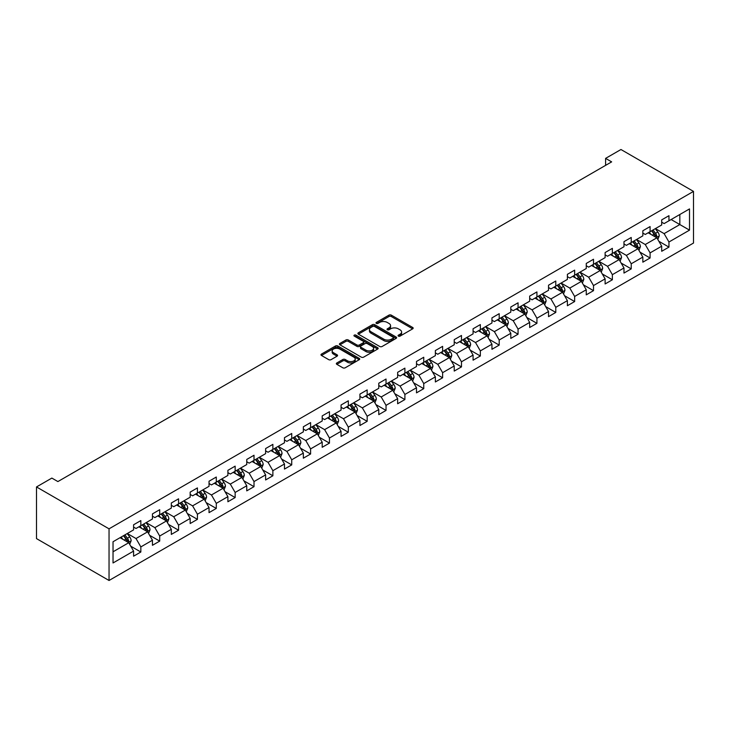 <?xml version="1.0" encoding="UTF-8"?>
<svg xmlns="http://www.w3.org/2000/svg" width="730" height="730" viewBox="0 0 730 730"><rect width="100%" height="100%" fill="white"/><g stroke="black" fill="none" stroke-linecap="round" stroke-linejoin="round"><path stroke-width="1.09" d="M398.407 336.119A1.177 0.675 0 0 0 400.067 336.119L412.678 328.838A1.679 0.967 0 0 0 413.171 328.153A1.679 0.967 0 0 0 412.678 327.469L391.316 315.141A1.679 0.967 0 0 0 388.935 315.141L376.333 322.414A1.177 0.675 0 0 0 375.987 322.897A1.177 0.675 0 0 0 376.333 323.381A1.177 0.675 0 0 0 377.994 323.381L379.627 322.432A5.375 3.103 0 0 1 387.219 322.432L388.999 323.463A5.375 3.103 0 0 1 390.568 325.653A5.375 3.103 0 0 1 388.999 327.843L387.365 328.792A1.177 0.675 0 0 0 387.019 329.266A1.177 0.675 0 0 0 387.365 329.75A1.177 0.675 0 0 0 389.026 329.75L390.659 328.81A5.375 3.103 0 0 1 398.251 328.81L400.04 329.832A5.375 3.103 0 0 1 401.609 332.031A5.375 3.103 0 0 1 400.04 334.221L398.407 335.161A1.177 0.675 0 0 0 398.06 335.645A1.177 0.675 0 0 0 398.407 336.119L398.407 335.161M336.84 362.965A1.679 0.967 0 0 0 336.348 363.649A1.679 0.967 0 0 0 336.84 364.334L342.835 367.792A1.679 0.967 0 0 0 345.208 367.792L359.215 359.707A1.679 0.967 0 0 0 359.698 359.023A1.679 0.967 0 0 0 359.215 358.339L337.853 346.002A1.679 0.967 0 0 0 335.471 346.002L321.474 354.087A1.679 0.967 0 0 0 320.981 354.771A1.679 0.967 0 0 0 321.474 355.464L328.71 359.644A1.679 0.967 0 0 0 331.082 359.644L337.077 356.176A1.679 0.967 0 0 0 337.57 355.492A1.679 0.967 0 0 0 337.077 354.807L333.491 352.736A4.489 2.591 0 0 1 332.168 350.902A4.489 2.591 0 0 1 334.942 348.511A4.489 2.591 0 0 1 339.833 349.068L353.904 357.189A4.489 2.591 0 0 1 355.218 359.023A4.489 2.591 0 0 1 352.444 361.414A4.489 2.591 0 0 1 347.553 360.857L345.208 359.507A1.679 0.967 0 0 0 342.835 359.507L336.84 362.965L336.84 364.334M693.5 191.397L620.956 149.513L605.599 158.383L611.649 161.868L57.898 481.572L51.857 478.086L36.5 486.946L109.044 528.83L693.5 191.397L693.5 243.054L109.044 580.487L109.044 528.83M379.746 346.485A1.679 0.967 0 0 0 382.118 346.485L396.116 338.401A1.679 0.967 0 0 0 396.609 337.716A1.679 0.967 0 0 0 396.116 337.032L374.755 324.695A1.679 0.967 0 0 0 372.382 324.695L358.384 332.78A1.679 0.967 0 0 0 357.892 333.464A1.679 0.967 0 0 0 358.384 334.148L379.746 346.485M354.753 336.375A1.177 0.675 0 0 1 355.948 336.539L355.948 335.143L377.666 347.681A1.679 0.967 0 0 1 378.158 348.365A1.679 0.967 0 0 1 377.666 349.049L363.659 357.134A1.679 0.967 0 0 1 361.286 357.134L339.924 344.806L339.924 343.438A1.679 0.967 0 0 0 339.432 344.122A1.679 0.967 0 0 0 339.924 344.806M339.924 343.438L345.92 339.979A1.679 0.967 0 0 1 348.292 339.979L356.952 344.98A1.679 0.967 0 0 0 359.333 344.98L363.303 342.68A1.679 0.967 0 0 0 363.796 341.996A1.679 0.967 0 0 0 363.303 341.312L354.287 336.101A1.177 0.675 0 0 1 353.94 335.627A1.177 0.675 0 0 1 354.671 334.997A1.177 0.675 0 0 1 355.948 335.143M130.743 546.177L140.844 552.008L140.844 546.907L152.451 540.209L152.451 545.301L159.706 541.112L159.706 536.021L171.313 529.323L171.313 534.415L178.567 530.226L178.567 525.135L190.174 518.428L190.174 523.529L197.429 519.34L197.429 514.239L209.036 507.542L209.036 512.633L216.29 508.445L216.29 503.353L227.897 496.646L227.897 501.747L235.151 497.559L235.151 492.458L246.758 485.76L246.758 490.861L254.013 486.673L254.013 481.572L265.62 474.874L265.62 479.966L272.874 475.777L272.874 470.686L284.481 463.979L284.481 469.08L291.735 464.891L291.735 459.791L303.342 453.093L303.342 458.185L310.597 453.996L310.597 448.904L322.204 442.207L322.204 447.298L329.458 443.11L329.458 438.018L341.065 431.311L341.065 436.412L348.32 432.224L348.32 427.123L359.926 420.425L359.926 425.517L367.172 421.329L367.172 416.237L378.779 409.539L378.779 414.631L386.033 410.442L386.033 405.351L397.64 398.644L397.64 403.745L404.894 399.556L404.894 394.455L416.501 387.758L416.501 392.849L423.756 388.661L423.756 383.569L435.363 376.863L435.363 381.963L442.617 377.775L442.617 372.674L454.224 365.976L454.224 371.077L461.479 366.889L461.479 361.788L473.086 355.09L473.086 360.182L480.34 355.994L480.34 350.902L491.947 344.195L491.947 349.296L499.201 345.107L499.201 340.007L510.808 333.309L510.808 338.401L518.063 334.212L518.063 329.12L529.67 322.423L529.67 327.514L536.924 323.326L536.924 318.234L548.531 311.527L548.531 316.628L555.786 312.44L555.786 307.339L567.392 300.641L567.392 305.733L574.647 301.545L574.647 296.453L586.254 289.755L586.254 294.847L593.508 290.659L593.508 285.567L605.115 278.86L605.115 283.961L612.37 279.773L612.37 274.672L623.977 267.974L623.977 273.066L631.231 268.877L631.231 263.785L642.838 257.079L642.838 262.179L650.092 257.991L650.092 252.89L661.699 246.192L661.699 251.293L668.954 247.105L668.954 242.004L689.512 230.142L689.512 208.917L679.84 214.501L679.84 224.557L689.512 230.142M140.844 552.008L133.59 556.196L133.59 551.095L113.031 562.967L113.031 541.742L133.59 529.88L133.59 524.779L140.844 520.59L140.844 525.691L152.451 518.984L152.451 513.893L159.706 509.704L159.706 514.796L171.313 508.098L171.313 503.007L178.567 498.818L178.567 503.91L190.174 497.212L190.174 492.111L197.429 487.923L197.429 493.024L209.036 486.317L209.036 481.225L216.29 477.037L216.29 482.128L227.897 475.431L227.897 470.33L235.151 466.141L235.151 471.242L246.758 464.545L246.758 459.444L254.013 455.255L254.013 460.356L265.62 453.649L265.62 448.558L272.874 444.369L272.874 449.461L284.481 442.763L284.481 437.662L291.735 433.474L291.735 438.575L303.342 431.868L303.342 426.776L310.597 422.588L310.597 427.68L322.204 420.982L322.204 415.89L329.458 411.702L329.458 416.793L341.065 410.096L341.065 404.995L348.32 400.806L348.32 405.907L359.926 399.201L359.926 394.109L367.172 389.92L367.172 395.012L378.779 388.314L378.779 383.223L386.033 379.034L386.033 384.126L397.64 377.428L397.64 372.327L404.894 368.139L404.894 373.24L416.501 366.533L416.501 361.441L423.756 357.253L423.756 362.345L435.363 355.647L435.363 350.546L442.617 346.358L442.617 351.459L454.224 344.761L454.224 339.66L461.479 335.471L461.479 340.572L473.086 333.865L473.086 328.774L480.34 324.585L480.34 329.677L491.947 322.979L491.947 317.879L499.201 313.69L499.201 318.791L510.808 312.084L510.808 306.992L518.063 302.804L518.063 307.896L529.67 301.198L529.67 296.106L536.924 291.918L536.924 297.01L548.531 290.312L548.531 285.211L555.786 281.023L555.786 286.123L567.392 279.417L567.392 274.325L574.647 270.137L574.647 275.228L586.254 268.53L586.254 263.439L593.508 259.25L593.508 264.342L605.115 257.644L605.115 252.543L612.37 248.355L612.37 253.456L623.977 246.749L623.977 241.657L631.231 237.469L631.231 242.561L642.838 235.863L642.838 230.762L650.092 226.574L650.092 231.675L661.699 224.977L661.699 219.876L668.954 215.688L668.954 220.788L689.512 208.917M138.91 526.805L147.615 531.832L136.008 538.53L127.303 533.511M133.59 527.087L136.008 528.483L140.844 525.691M136.008 538.53L140.844 546.907M147.615 531.832L152.451 540.209M157.771 515.918L166.476 520.946L154.869 527.644L146.164 522.616M152.451 516.192L154.869 517.588L159.706 514.796M154.869 527.644L159.706 536.021M166.476 520.946L171.313 529.323M176.633 505.023L185.338 510.051L173.731 516.758L165.026 511.73M171.313 505.306L173.731 506.702L178.567 503.91M173.731 516.758L178.567 525.135M185.338 510.051L190.174 518.428M195.494 494.137L204.199 499.165L192.592 505.863L183.887 500.835M190.174 494.42L192.592 495.816L197.429 493.024M192.592 505.863L197.429 514.239M204.199 499.165L209.036 507.542M214.355 483.251L223.061 488.27L211.454 494.977L202.748 489.949M209.036 483.525L211.454 484.921L216.29 482.128M211.454 494.977L216.29 503.353M223.061 488.27L227.897 496.646M233.217 472.356L241.922 477.383L230.315 484.09L221.61 479.062M227.897 472.639L230.315 474.035L235.151 471.242M230.315 484.09L235.151 492.458M241.922 477.383L246.758 485.76M252.078 461.47L260.783 466.497L249.176 473.195L240.471 468.167M246.758 461.752L249.176 463.149L254.013 460.356M249.176 473.195L254.013 481.572M260.783 466.497L265.62 474.874M270.94 450.583L279.645 455.602L268.038 462.309L259.332 457.281M265.62 450.857L268.038 452.253L272.874 449.461M268.038 462.309L272.874 470.686M279.645 455.602L284.481 463.979M289.801 439.688L298.506 444.716L286.899 451.414L278.194 446.395M284.481 439.971L286.899 441.367L291.735 438.575M286.899 451.414L291.735 459.791M298.506 444.716L303.342 453.093M308.662 428.802L317.368 433.83L305.76 440.528L297.055 435.5M303.342 429.076L305.76 430.472L310.597 427.68M305.76 440.528L310.597 448.904M317.368 433.83L322.204 442.207M327.524 417.916L336.229 422.935L324.622 429.641L315.917 424.614M322.204 418.19L324.622 419.586L329.458 416.793M324.622 429.641L329.458 438.018M336.229 422.935L341.065 431.311M346.376 407.021L355.09 412.048L343.483 418.746L334.778 413.727M341.065 407.303L343.483 408.7L348.32 405.907M343.483 418.746L348.32 427.123M355.09 412.048L359.926 420.425M365.237 396.135L373.942 401.162L362.345 407.86L353.63 402.832M359.926 396.408L362.345 397.804L367.172 395.012M362.345 407.86L367.172 416.237M373.942 401.162L378.779 409.539M384.099 385.239L392.804 390.267L381.197 396.974L372.492 391.946M378.779 385.522L381.197 386.918L386.033 384.126M381.197 396.974L386.033 405.351M392.804 390.267L397.64 398.644M402.96 374.353L411.665 379.381L400.058 386.079L391.353 381.051M397.64 374.636L400.058 376.032L404.894 373.24M400.058 386.079L404.894 394.455M411.665 379.381L416.501 387.758M421.821 363.467L430.527 368.486L418.92 375.193L410.214 370.165M416.501 363.741L418.92 365.137L423.756 362.345M418.92 375.193L423.756 383.569M430.527 368.486L435.363 376.863M440.683 352.572L449.388 357.6L437.781 364.306L429.076 359.279M435.363 352.855L437.781 354.251L442.617 351.459M437.781 364.306L442.617 372.674M449.388 357.6L454.224 365.976M459.544 341.686L468.249 346.713L456.642 353.411L447.937 348.383M454.224 341.969L456.642 343.365L461.479 340.572M456.642 353.411L461.479 361.788M468.249 346.713L473.086 355.09M478.405 330.799L487.111 335.818L475.504 342.525L466.798 337.497M473.086 331.073L475.504 332.469L480.34 329.677M475.504 342.525L480.34 350.902M487.111 335.818L491.947 344.195M497.267 319.904L505.972 324.932L494.365 331.63L485.66 326.611M491.947 320.187L494.365 321.583L499.201 318.791M494.365 331.63L499.201 340.007M505.972 324.932L510.808 333.309M516.128 309.018L524.833 314.046L513.226 320.744L504.521 315.716M510.808 309.292L513.226 310.688L518.063 307.896M513.226 320.744L518.063 329.12M524.833 314.046L529.67 322.423M534.99 298.132L543.695 303.151L532.088 309.858L523.383 304.83M529.67 298.406L532.088 299.802L536.924 297.01M532.088 309.858L536.924 318.234M543.695 303.151L548.531 311.527M553.851 287.237L562.556 292.265L550.949 298.962L542.244 293.944M548.531 287.52L550.949 288.916L555.786 286.123M550.949 298.962L555.786 307.339M562.556 292.265L567.392 300.641M572.712 276.351L581.418 281.379L569.811 288.076L561.105 283.048M567.392 276.624L569.811 278.021L574.647 275.228M569.811 288.076L574.647 296.453M581.418 281.379L586.254 289.755M591.574 265.455L600.279 270.483L588.672 277.19L579.967 272.162M586.254 265.738L588.672 267.134L593.508 264.342M588.672 277.19L593.508 285.567M600.279 270.483L605.115 278.86M610.435 254.569L619.14 259.597L607.533 266.295L598.828 261.267M605.115 254.852L607.533 256.248L612.37 253.456M607.533 266.295L612.37 274.672M619.14 259.597L623.977 267.974M629.296 243.683L638.002 248.711L626.395 255.409L617.689 250.381M623.977 243.957L626.395 245.353L631.231 242.561M626.395 255.409L631.231 263.785M638.002 248.711L642.838 257.079M648.158 232.788L656.863 237.816L645.256 244.523L636.551 239.495M642.838 233.071L645.256 234.467L650.092 231.675M645.256 244.523L650.092 252.89M656.863 237.816L661.699 246.192M671.135 219.529L679.84 224.557L664.117 233.627L655.412 228.6M661.699 222.185L664.117 223.581L668.954 220.788M664.117 233.627L668.954 242.004M36.5 486.946L36.5 538.603L109.044 580.487M605.599 158.383L605.599 165.363M113.031 551.798L128.754 542.718L120.049 537.7M128.754 542.718L133.59 551.095M658.861 241.274L668.954 247.105M640 252.16L650.092 257.991M621.139 263.055L631.231 268.877M602.277 273.942L612.37 279.773M583.416 284.828L593.508 290.659M564.555 295.723L574.647 301.545M545.693 306.609L555.786 312.44M526.832 317.495L536.924 323.326M507.97 328.39L518.063 334.212M489.109 339.277L499.201 345.107M470.248 350.163L480.34 355.994M451.386 361.058L461.479 366.889M432.525 371.944L442.617 377.775M413.664 382.839L423.756 388.661M394.802 393.726L404.894 399.556M375.941 404.612L386.033 410.442M357.079 415.507L367.172 421.329M338.218 426.393L348.32 432.224M319.357 437.279L329.458 443.11M300.495 448.174L310.597 453.996M281.634 459.06L291.735 464.891M262.773 469.947L272.874 475.777M243.911 480.842L254.013 486.673M225.05 491.728L235.151 497.559M206.189 502.623L216.29 508.445M187.327 513.509L197.429 519.34M168.466 524.395L178.567 530.226M149.604 535.291L159.706 541.112M398.872 336.284L400.04 335.618A5.375 3.103 0 0 0 401.609 333.427L401.609 332.031M390.568 325.653L390.568 327.049A5.375 3.103 0 0 1 388.999 329.239L387.84 329.914M412.651 328.856L391.316 316.537A1.679 0.967 0 0 0 388.935 316.537L376.799 323.545M396.116 337.032L396.116 338.401L374.755 326.091A1.679 0.967 0 0 0 372.382 326.091L358.403 334.167L358.384 332.78M393.151 338.191A1.177 0.675 0 0 0 393.497 337.716A1.177 0.675 0 0 0 393.151 337.233L374.399 326.41A1.177 0.675 0 0 0 372.738 326.41L371.023 327.405A5.375 3.103 0 0 0 369.444 329.595A5.375 3.103 0 0 0 371.023 331.785L383.834 339.185A5.375 3.103 0 0 0 391.435 339.185L393.151 338.191L393.151 339.587A1.177 0.675 0 0 0 393.497 339.112L393.497 337.716M369.444 329.595L369.444 330.991A5.375 3.103 0 0 0 371.023 333.181L371.023 331.785M393.151 339.587L391.435 340.582A5.375 3.103 0 0 1 383.834 340.582L371.023 333.181M339.952 344.815L345.92 341.375L345.92 339.979M363.796 341.996L363.796 343.392A1.679 0.967 0 0 1 363.303 344.076L359.333 346.376A1.679 0.967 0 0 1 356.952 346.376L348.292 341.375A1.679 0.967 0 0 0 345.92 341.375M355.948 336.539L377.647 349.068M365.949 350.163A4.489 2.591 0 0 0 370.84 350.728A4.489 2.591 0 0 0 373.614 348.338A4.489 2.591 0 0 0 372.291 346.504L367.336 343.638A1.679 0.967 0 0 0 364.963 343.638L360.994 345.938A1.679 0.967 0 0 0 360.501 346.622A1.679 0.967 0 0 0 360.994 347.307L365.949 350.163L365.949 351.559A4.489 2.591 0 0 0 370.84 352.125A4.489 2.591 0 0 0 373.614 349.734L373.614 348.338M360.501 346.622L360.501 348.018A1.679 0.967 0 0 0 360.994 348.703L360.994 347.307M365.949 351.559L360.994 348.703M355.218 359.023L355.218 360.419A4.489 2.591 0 0 1 352.444 362.81A4.489 2.591 0 0 1 347.553 362.253L345.208 360.903A1.679 0.967 0 0 0 342.835 360.903L336.858 364.343M332.168 350.902L332.168 352.298A4.489 2.591 0 0 0 333.491 354.132L333.491 352.736M337.077 354.807L337.077 356.176L333.491 354.132M359.215 358.339L359.215 359.707L337.853 347.398A1.679 0.967 0 0 0 335.471 347.398L321.492 355.474L321.474 354.087M657.821 239.467L659.263 235.845A4.535 2.619 -120 0 0 657.812 231.994L655.321 228.654M650.968 234.412L649.271 232.149M656.161 237.414L656.808 236.046A4.535 2.619 -120 0 0 655.513 233.317L653.021 229.986M651.881 230.643L654.655 234.339A2.309 1.332 60 0 1 655.075 235.033L656.808 236.046M651.571 230.826L654.062 234.157A4.535 2.619 60 0 1 655.358 236.876M638.96 250.363L640.402 246.74A4.535 2.619 -120 0 0 638.951 242.88L636.46 239.549M632.107 245.298L630.41 243.035M637.299 248.3L637.956 246.932A4.535 2.619 -120 0 0 636.651 244.203L634.16 240.873M633.029 241.53L635.793 245.225A2.309 1.332 60 0 1 636.213 245.928L637.956 246.932M632.709 241.712L635.2 245.043A4.535 2.619 60 0 1 636.505 247.771M620.098 261.249L621.54 257.626A4.535 2.619 -120 0 0 620.089 253.766L617.598 250.436M613.246 256.193L611.548 253.93M618.438 259.187L619.095 257.818A4.535 2.619 -120 0 0 617.79 255.099L615.299 251.768M614.167 252.416L616.932 256.111A2.309 1.332 60 0 1 617.352 256.814L619.095 257.818M613.848 252.598L616.339 255.929A4.535 2.619 60 0 1 617.644 258.657M601.237 272.144L602.679 268.512A4.535 2.619 -120 0 0 601.228 264.661L598.737 261.331M594.384 267.08L592.687 264.817M599.576 270.082L600.233 268.713A4.535 2.619 -120 0 0 598.928 265.985L596.437 262.654M595.306 263.311L598.071 267.007A2.309 1.332 60 0 1 598.49 267.709L600.233 268.713M594.986 263.493L597.478 266.824A4.535 2.619 60 0 1 598.783 269.543M582.376 283.03L583.817 279.407A4.535 2.619 -120 0 0 582.367 275.548L579.875 272.217M575.523 277.966L573.826 275.703M580.715 280.968L581.372 279.599A4.535 2.619 -120 0 0 580.067 276.871L577.576 273.54M576.445 274.197L579.209 277.893A2.309 1.332 60 0 1 579.629 278.595L581.372 279.599M576.125 274.38L578.616 277.71A4.535 2.619 60 0 1 579.921 280.439M563.514 293.916L564.956 290.294A4.535 2.619 -120 0 0 563.505 286.434L561.014 283.103M556.661 288.861L554.964 286.598M561.854 291.863L562.511 290.485A4.535 2.619 -120 0 0 561.206 287.766L558.715 284.435M557.583 285.083L560.348 288.779A2.309 1.332 60 0 1 560.768 289.481L562.511 290.485M557.264 285.266L559.755 288.605A4.535 2.619 60 0 1 561.06 291.325M544.653 304.812L546.095 301.189A4.535 2.619 -120 0 0 544.644 297.329L542.153 293.998M537.8 299.747L536.103 297.484M543.001 302.749L543.649 301.38A4.535 2.619 -120 0 0 542.344 298.652L539.853 295.321M538.722 295.978L541.487 299.674A2.309 1.332 60 0 1 541.906 300.377L543.649 301.38M538.402 296.161L540.894 299.492A4.535 2.619 60 0 1 542.198 302.22M525.792 315.698L527.233 312.075A4.535 2.619 -120 0 0 525.783 308.215L523.291 304.885M518.939 310.633L517.241 308.379M524.14 313.635L524.788 312.267A4.535 2.619 -120 0 0 523.483 309.538L520.992 306.208M519.86 306.865L522.625 310.56A2.309 1.332 60 0 1 523.045 311.263L524.788 312.267M519.541 307.047L522.032 310.378A4.535 2.619 60 0 1 523.337 313.106M506.93 326.584L508.372 322.961A4.535 2.619 -120 0 0 506.921 319.101L504.43 315.771M500.077 321.529L498.38 319.265M505.279 324.531L505.927 323.153A4.535 2.619 -120 0 0 504.622 320.434L502.13 317.103M500.999 317.76L503.764 321.455A2.309 1.332 60 0 1 504.184 322.149L505.927 323.153M500.68 317.942L503.171 321.273A4.535 2.619 60 0 1 504.476 323.992M488.069 337.479L489.511 333.856A4.535 2.619 -120 0 0 488.06 329.996L485.569 326.666M481.216 332.415L479.519 330.152M486.417 335.417L487.065 334.048A4.535 2.619 -120 0 0 485.76 331.32L483.269 327.989M482.138 328.646L484.902 332.342A2.309 1.332 60 0 1 485.322 333.044L487.065 334.048M481.818 328.829L484.309 332.159A4.535 2.619 60 0 1 485.614 334.887M469.208 348.365L470.649 344.743A4.535 2.619 -120 0 0 469.198 340.883L466.707 337.552M462.355 343.31L460.657 341.047M467.556 346.303L468.204 344.934A4.535 2.619 -120 0 0 466.908 342.215L464.408 338.875M463.276 339.532L466.041 343.228A2.309 1.332 60 0 1 466.461 343.93L468.204 344.934M462.957 339.715L465.457 343.045A4.535 2.619 60 0 1 466.753 345.774M450.346 359.251L451.788 355.629A4.535 2.619 -120 0 0 450.337 351.778L447.846 348.438M443.493 354.196L441.796 351.933M448.695 357.198L449.342 355.829A4.535 2.619 -120 0 0 448.047 353.101L445.546 349.77M444.415 350.427L447.18 354.123A2.309 1.332 60 0 1 447.599 354.816L449.342 355.829M444.096 350.61L446.596 353.94A4.535 2.619 60 0 1 447.891 356.66M431.485 370.147L432.926 366.524A4.535 2.619 -120 0 0 431.476 362.664L428.984 359.333M424.632 365.082L422.935 362.819M429.833 368.084L430.481 366.715A4.535 2.619 -120 0 0 429.185 363.987L426.685 360.656M425.553 361.313L428.318 365.009A2.309 1.332 60 0 1 428.738 365.712L430.481 366.715M425.234 361.496L427.734 364.827A4.535 2.619 60 0 1 429.03 367.555M412.623 381.033L414.065 377.41A4.535 2.619 -120 0 0 412.614 373.55L410.123 370.22M405.77 375.977L404.073 373.714M410.972 378.97L411.62 377.602A4.535 2.619 -120 0 0 410.324 374.882L407.824 371.552M406.692 372.2L409.457 375.895A2.309 1.332 60 0 1 409.877 376.598L411.62 377.602M406.373 372.382L408.873 375.713A4.535 2.619 60 0 1 410.169 378.441M393.762 391.928L395.204 388.296A4.535 2.619 -120 0 0 393.753 384.445L391.262 381.115M386.909 386.863L385.212 384.601M392.11 389.866L392.758 388.497A4.535 2.619 -120 0 0 391.462 385.768L388.962 382.438M387.831 383.095L390.596 386.791A2.309 1.332 60 0 1 391.015 387.493L392.758 388.497M387.511 383.277L390.012 386.608A4.535 2.619 60 0 1 391.307 389.327M374.901 402.814L376.342 399.191A4.535 2.619 -120 0 0 374.891 395.332L372.4 392.001M368.048 397.75L366.351 395.487M373.249 400.752L373.897 399.383A4.535 2.619 -120 0 0 372.601 396.655L370.101 393.324M368.969 393.981L371.734 397.677A2.309 1.332 60 0 1 372.154 398.379L373.897 399.383M368.65 394.163L371.15 397.494A4.535 2.619 60 0 1 372.446 400.223M356.039 413.7L357.481 410.077A4.535 2.619 -120 0 0 356.03 406.218L353.539 402.887M349.186 408.645L347.489 406.382M354.388 411.647L355.035 410.269A4.535 2.619 -120 0 0 353.74 407.55L351.24 404.219M350.108 404.867L352.873 408.563A2.309 1.332 60 0 1 353.293 409.265L355.035 410.269M349.789 405.05L352.289 408.389A4.535 2.619 60 0 1 353.585 411.109M337.178 424.595L338.62 420.973A4.535 2.619 -120 0 0 337.169 417.113L334.678 413.782M330.325 419.531L328.628 417.268M335.526 422.533L336.174 421.164A4.535 2.619 -120 0 0 334.878 418.436L332.378 415.105M331.247 415.762L334.012 419.458A2.309 1.332 60 0 1 334.431 420.161L336.174 421.164M330.927 415.945L333.427 419.276A4.535 2.619 60 0 1 334.723 422.004M318.316 435.481L319.758 431.859A4.535 2.619 -120 0 0 318.307 427.999L315.816 424.668M311.464 430.417L309.766 428.163M316.665 433.419L317.313 432.05A4.535 2.619 -120 0 0 316.017 429.322L313.517 425.991M312.385 426.649L315.15 430.344A2.309 1.332 60 0 1 315.57 431.047L317.313 432.05M312.066 426.831L314.566 430.162A4.535 2.619 60 0 1 315.862 432.89M299.455 446.368L300.897 442.745A4.535 2.619 -120 0 0 299.446 438.885L296.955 435.554M292.602 441.312L290.905 439.049M297.803 444.315L298.451 442.937A4.535 2.619 -120 0 0 297.156 440.217L294.655 436.887M293.524 437.544L296.289 441.239A2.309 1.332 60 0 1 296.709 441.933L298.451 442.937M293.204 437.726L295.705 441.057A4.535 2.619 60 0 1 297 443.776M280.594 457.263L282.035 453.64A4.535 2.619 -120 0 0 280.585 449.78L278.094 446.45M273.741 452.198L272.044 449.935M278.942 455.201L279.59 453.832A4.535 2.619 -120 0 0 278.294 451.103L275.794 447.773M274.662 448.43L277.427 452.125A2.309 1.332 60 0 1 277.847 452.828L279.59 453.832M274.343 448.612L276.843 451.943A4.535 2.619 60 0 1 278.139 454.671M261.732 468.149L263.174 464.526A4.535 2.619 -120 0 0 261.723 460.666L259.232 457.336M254.879 463.094L253.182 460.831M260.081 466.087L260.729 464.718A4.535 2.619 -120 0 0 259.433 461.999L256.933 458.659M255.801 459.316L258.566 463.012A2.309 1.332 60 0 1 258.986 463.714L260.729 464.718M255.482 459.498L257.982 462.829A4.535 2.619 60 0 1 259.278 465.558M242.871 479.035L244.313 475.412A4.535 2.619 -120 0 0 242.862 471.562L240.371 468.222M236.018 473.98L234.321 471.717M241.219 476.982L241.867 475.613A4.535 2.619 -120 0 0 240.571 472.885L238.071 469.554M236.94 470.211L239.705 473.907A2.309 1.332 60 0 1 240.124 474.6L241.867 475.613M236.62 470.394L239.121 473.724A4.535 2.619 60 0 1 240.416 476.444M224.01 489.93L225.451 486.308A4.535 2.619 -120 0 0 224 482.448L221.509 479.117M217.157 484.866L215.459 482.603M222.358 487.868L223.006 486.499A4.535 2.619 -120 0 0 221.71 483.771L219.21 480.44M218.078 481.097L220.843 484.793A2.309 1.332 60 0 1 221.263 485.496L223.006 486.499M217.759 481.28L220.259 484.611A4.535 2.619 60 0 1 221.555 487.339M205.148 500.817L206.59 497.194A4.535 2.619 -120 0 0 205.139 493.334L202.648 490.003M198.295 495.761L196.598 493.498M203.497 498.754L204.144 497.386A4.535 2.619 -120 0 0 202.849 494.666L200.349 491.336M199.217 491.983L201.982 495.679A2.309 1.332 60 0 1 202.402 496.382L204.144 497.386M198.898 492.166L201.398 495.497A4.535 2.619 60 0 1 202.694 498.225M186.287 511.712L187.729 508.08A4.535 2.619 -120 0 0 186.278 504.229L183.787 500.899M179.434 506.647L177.737 504.384M184.635 509.649L185.283 508.281A4.535 2.619 -120 0 0 183.987 505.552L181.487 502.222M180.356 502.879L183.12 506.574A2.309 1.332 60 0 1 183.54 507.277L185.283 508.281M180.036 503.061L182.536 506.392A4.535 2.619 60 0 1 183.832 509.111M167.425 522.598L168.867 518.975A4.535 2.619 -120 0 0 167.416 515.115L164.925 511.785M160.573 517.534L158.885 515.27M165.774 520.536L166.422 519.167A4.535 2.619 -120 0 0 165.126 516.438L162.626 513.108M161.494 513.765L164.259 517.461A2.309 1.332 60 0 1 164.679 518.163L166.422 519.167M161.175 513.947L163.675 517.278A4.535 2.619 60 0 1 164.971 520.006M148.564 533.484L150.006 529.861A4.535 2.619 -120 0 0 148.555 526.002L146.064 522.671M141.711 528.429L140.023 526.166M146.912 531.431L147.56 530.053A4.535 2.619 -120 0 0 146.265 527.334L143.764 524.003M142.633 524.651L145.398 528.347A2.309 1.332 60 0 1 145.817 529.049L147.56 530.053M142.314 524.833L144.814 528.173A4.535 2.619 60 0 1 146.109 530.892M129.703 544.379L131.144 540.757A4.535 2.619 -120 0 0 129.703 536.897L127.203 533.566M122.85 539.315L121.162 537.052M128.051 542.317L128.699 540.948A4.535 2.619 -120 0 0 127.403 538.22L124.903 534.889M123.771 535.546L126.536 539.242A2.309 1.332 60 0 1 126.956 539.945L128.699 540.948M123.452 535.729L125.952 539.059A4.535 2.619 60 0 1 127.248 541.788M400.04 335.618L400.04 334.221M387.365 329.75L387.365 328.792M388.999 329.239L388.999 327.843M376.333 323.381L376.333 322.414M388.935 316.537L388.935 315.141M391.316 316.537L391.316 315.141M412.678 328.838L412.678 327.469M372.382 326.091L372.382 324.695M374.755 326.091L374.755 324.695M383.834 340.582L383.834 339.185M391.435 340.582L391.435 339.185M348.292 341.375L348.292 339.979M356.952 346.376L356.952 344.98M359.333 346.376L359.333 344.98M363.303 344.076L363.303 342.68M377.666 349.049L377.666 347.681M342.835 360.903L342.835 359.507M345.208 360.903L345.208 359.507M347.553 362.253L347.553 360.857M335.471 347.398L335.471 346.002M337.853 347.398L337.853 346.002M656.416 237.56L659.226 235.936M655.513 233.317L657.812 231.994M652.292 235.179L654.062 234.157M637.555 248.446L640.365 246.822M636.651 244.203L638.951 242.88M633.43 246.065L635.2 245.043M618.693 259.342L621.504 257.717M617.79 255.099L620.089 253.766M614.569 256.96L616.339 255.929M599.832 270.228L602.642 268.603M598.928 265.985L601.228 264.661M595.707 267.846L597.478 266.824M580.97 281.114L583.781 279.49M580.067 276.871L582.367 275.548M576.846 278.732L578.616 277.71M562.109 292.009L564.92 290.385M561.206 287.766L563.505 286.434M557.985 289.627L559.755 288.605M543.248 302.895L546.058 301.271M542.344 298.652L544.644 297.329M539.123 300.514L540.894 299.492M524.386 313.781L527.197 312.166M523.483 309.538L525.783 308.215M520.262 311.4L522.032 310.378M505.525 324.677L508.336 323.052M504.622 320.434L506.921 319.101M501.401 322.295L503.171 321.273M486.664 335.563L489.474 333.938M485.76 331.32L488.06 329.996M482.539 333.181L484.309 332.159M467.802 346.449L470.613 344.834M466.908 342.215L469.198 340.883M463.678 344.067L465.457 343.045M448.941 357.344L451.751 355.72M448.047 353.101L450.337 351.778M444.816 354.962L446.596 353.94M430.079 368.23L432.89 366.606M429.185 363.987L431.476 362.664M425.955 365.849L427.734 364.827M411.218 379.125L414.038 377.501M410.324 374.882L412.614 373.55M407.094 376.744L408.873 375.713M392.357 390.012L395.176 388.387M391.462 385.768L393.753 384.445M388.232 387.63L390.012 386.608M373.495 400.898L376.315 399.274M372.601 396.655L374.891 395.332M369.371 398.516L371.15 397.494M354.634 411.793L357.454 410.169M353.74 407.55L356.03 406.218M350.51 409.411L352.289 408.389M335.782 422.679L338.592 421.055M334.878 418.436L337.169 417.113M331.648 420.298L333.427 419.276M316.92 433.565L319.731 431.95M316.017 429.322L318.307 427.999M312.787 431.184L314.566 430.162M298.059 444.46L300.87 442.836M297.156 440.217L299.446 438.885M293.925 442.079L295.705 441.057M279.198 455.347L282.008 453.722M278.294 451.103L280.585 449.78M275.064 452.965L276.843 451.943M260.336 466.233L263.147 464.618M259.433 461.999L261.723 460.666M256.203 463.851L257.982 462.829M241.475 477.128L244.285 475.504M240.571 472.885L242.862 471.562M237.341 474.746L239.121 473.724M222.613 488.014L225.424 486.39M221.71 483.771L224 482.448M218.48 485.633L220.259 484.611M203.752 498.909L206.563 497.285M202.849 494.666L205.139 493.334M199.628 496.528L201.398 495.497M184.891 509.795L187.701 508.171M183.987 505.552L186.278 504.229M180.766 507.414L182.536 506.392M166.029 520.682L168.84 519.057M165.126 516.438L167.416 515.115M161.905 518.3L163.675 517.278M147.168 531.577L149.978 529.953M146.265 527.334L148.555 526.002M143.043 529.195L144.814 528.173M128.307 542.463L131.117 540.839M127.403 538.22L129.703 536.897M124.182 540.081L125.952 539.059"/></g></svg>
